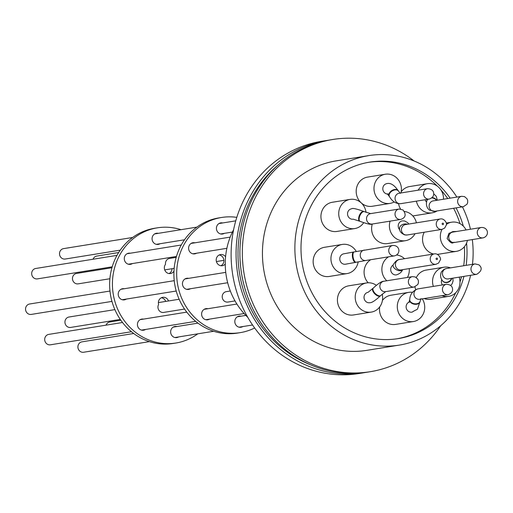 <?xml version="1.0" encoding="UTF-8"?>
<svg xmlns="http://www.w3.org/2000/svg" width="513" height="513" viewBox="0 0 513 513"><rect width="100%" height="100%" fill="white"/><g stroke="black" fill="none" stroke-linecap="round" stroke-linejoin="round"><path stroke-width="0.77" d="M408.797 224.046L407.752 222.693L404.648 220.968L402.275 220.898A5.271 4.886 80.8 0 0 398.428 224.476A5.271 4.886 80.8 0 0 399.774 229.856M366.135 260.437A5.271 4.886 -99.2 0 1 365.955 260.469L356.169 262.258A5.271 2.052 -100.8 0 1 353.175 257.545A5.271 2.052 -100.8 0 1 354.188 251.909L343.819 253.807A5.271 4.886 80.8 0 0 339.869 259.982A5.271 4.886 80.8 0 0 345.493 264.208L355.586 262.367A5.271 2.052 -100.8 0 1 352.591 257.661A5.271 2.052 -100.8 0 1 353.604 252.018A5.271 2.052 -100.8 0 1 353.906 252.018M367.988 292.333A5.271 4.886 80.8 0 0 364.115 296.392A5.271 4.886 80.8 0 0 366.256 301.862A5.271 4.886 80.8 0 0 369.758 302.721C371.662 302.92 375.202 300.637 380.377 295.892A5.271 2.501 -135.3 0 1 376.138 295.026A5.271 2.501 -135.3 0 1 372.893 288.473A5.271 2.501 -135.3 0 1 373.118 288.293M456.589 231.459L453.21 231.562A5.271 4.886 80.8 0 0 451.639 232.132M393.144 265.054A5.271 4.886 80.8 0 0 390.765 270.441A5.271 4.886 80.8 0 0 394.702 274.821A5.271 4.886 80.8 0 0 396.427 274.872C399.736 273.762 401.794 272.018 402.609 269.633M387.552 194.068A5.271 4.886 -99.2 0 1 382.82 189.162A5.271 4.886 -99.2 0 1 386.674 183.648A5.271 4.886 -99.2 0 1 386.853 183.616C390.515 182.66 394.292 185.013 398.191 190.676A5.271 3.399 -31.5 0 1 398.306 190.894M310.198 364.647A115.521 107.07 -99.2 0 1 239.59 273.66A115.521 107.07 -99.2 0 1 278.008 165.083M426.572 202.141A5.271 4.886 -99.2 0 1 425.123 199.737M353.22 219.192A5.271 4.886 -99.2 0 1 348.333 216.749A5.271 4.886 -99.2 0 1 348.327 211.016A5.271 4.886 -99.2 0 1 351.591 208.778C352.585 207.938 356.644 208.836 363.775 211.459A5.271 2.43 -66.4 0 1 364.018 211.612M415.03 233.716A14.774 13.691 -99.2 0 1 405.469 240.687A14.774 13.691 -99.2 0 1 394.587 237.423A14.774 13.691 -99.2 0 1 390.085 221.148M404.391 211.459A14.774 13.691 -99.2 0 1 411.65 214.774A14.774 13.691 -99.2 0 1 416.415 222.822M372.297 224.021A14.774 13.691 80.8 0 0 376.798 240.296A14.774 13.691 80.8 0 0 387.681 243.553L405.469 240.687M106.063 325.146A5.271 4.886 -99.2 0 1 106.512 324.222A5.271 4.886 -99.2 0 1 109.782 321.984L120.824 320.202M112.212 266.818L37.411 278.88A5.271 4.886 -99.2 0 1 32.492 276.475A5.271 4.886 -99.2 0 1 32.466 270.71A5.271 4.886 -99.2 0 1 35.737 268.479L117.002 255.371M93.052 259.232A5.271 4.886 -99.2 0 1 96.771 256.07L118.67 252.537M111.956 301.394L31.274 314.411A5.271 4.886 -99.2 0 1 25.65 310.179A5.271 4.886 -99.2 0 1 29.6 304.004L109.981 291.038M358.17 261.874A14.774 13.691 -99.2 0 1 347.006 273.589A14.774 13.691 -99.2 0 1 331.494 262.823A14.774 13.691 -99.2 0 1 342.306 244.425A14.774 13.691 -99.2 0 1 356.298 251.505M342.306 244.425L324.517 247.292A14.774 13.691 80.8 0 0 313.706 265.696A14.774 13.691 80.8 0 0 329.218 276.462L347.006 273.589M131.443 331.731L50.421 344.8A5.271 4.886 -99.2 0 1 46.92 343.941A5.271 4.886 -99.2 0 1 44.785 338.42A5.271 4.886 -99.2 0 1 48.741 334.393L122.511 322.497M382.191 294.135A14.774 13.691 -99.2 0 1 372.791 311.763A14.774 13.691 -99.2 0 1 371.271 312.103A14.774 13.691 -99.2 0 1 355.56 300.522A14.774 13.691 -99.2 0 1 365.051 283.279A14.774 13.691 -99.2 0 1 366.564 282.939A14.774 13.691 -99.2 0 1 376.305 285.286M366.564 282.939L348.782 285.805A14.774 13.691 80.8 0 0 347.263 286.145A14.774 13.691 80.8 0 0 337.772 303.395A14.774 13.691 80.8 0 0 353.483 314.969L371.271 312.103M459.186 277.142A14.774 13.691 -99.2 0 1 459.436 277.975A14.774 13.691 -99.2 0 1 448.625 296.373A14.774 13.691 -99.2 0 1 441.975 295.68M433.344 286.401A14.774 13.691 -99.2 0 1 433.113 285.613A14.774 13.691 -99.2 0 1 443.918 267.209A14.774 13.691 -99.2 0 1 450.485 267.869M448.625 296.373L430.837 299.246A14.774 13.691 -99.2 0 1 424.187 298.553M415.677 289.621A14.774 13.691 -99.2 0 1 415.325 288.479A14.774 13.691 -99.2 0 1 414.966 286.825M363.653 222.751A14.774 13.691 -99.2 0 1 354.784 228.561A14.774 13.691 -99.2 0 1 339.273 217.801A14.774 13.691 -99.2 0 1 350.078 199.397A14.774 13.691 -99.2 0 1 365.596 210.163A14.774 13.691 -99.2 0 1 366.032 212.408M354.784 228.561L336.996 231.434A14.774 13.691 -99.2 0 1 321.484 220.667A14.774 13.691 -99.2 0 1 332.296 202.269L350.078 199.397M422.289 298.855A14.774 13.691 -99.2 0 1 414.882 321.202A14.774 13.691 -99.2 0 1 413.363 321.542A14.774 13.691 -99.2 0 1 397.652 309.961A14.774 13.691 -99.2 0 1 407.142 292.718A14.774 13.691 -99.2 0 1 408.656 292.372A14.774 13.691 -99.2 0 1 412.497 292.339M413.363 321.542L395.574 324.408A14.774 13.691 -99.2 0 1 379.716 306.889M382.422 300.458A14.774 13.691 -99.2 0 1 389.354 295.584A14.774 13.691 -99.2 0 1 390.868 295.244L408.656 292.372M83.811 352.213A5.271 4.886 -99.2 0 1 83.632 352.245A5.271 4.886 -99.2 0 1 77.989 347.923A5.271 4.886 -99.2 0 1 81.772 341.876A5.271 4.886 -99.2 0 1 81.958 341.844A5.271 4.886 -99.2 0 1 82.138 341.818M467.426 240.385A14.774 13.691 -99.2 0 1 456.403 251.351A14.774 13.691 -99.2 0 1 440.885 240.584A14.774 13.691 -99.2 0 1 442.026 229.362M456.403 251.351L438.615 254.217A14.774 13.691 -99.2 0 1 437.384 254.358M433.536 254.012A14.774 13.691 -99.2 0 1 423.103 243.457A14.774 13.691 -99.2 0 1 424.238 232.229M418.127 190.188A14.774 13.691 -99.2 0 1 425.918 184.013A14.774 13.691 -99.2 0 1 427.432 183.673A14.774 13.691 -99.2 0 1 443.495 199.23M437.05 210.946A14.774 13.691 -99.2 0 1 433.658 212.497A14.774 13.691 -99.2 0 1 432.138 212.837A14.774 13.691 -99.2 0 1 416.402 201.141M401.204 191.753A14.774 13.691 -99.2 0 1 408.13 186.879A14.774 13.691 -99.2 0 1 409.65 186.54L427.432 183.673M396.626 254.999A14.774 13.691 -99.2 0 1 402.186 256.917A14.774 13.691 -99.2 0 1 404.507 258.699M409.246 268.607A14.774 13.691 -99.2 0 1 407.418 277.45M236.801 217.358A58.335 54.064 80.8 0 0 221.571 217.474A58.335 54.064 80.8 0 0 219.57 217.839A58.335 54.064 80.8 0 0 177.671 284.76A58.335 54.064 80.8 0 0 240.148 332.655A58.335 54.064 80.8 0 0 242.155 332.289A58.335 54.064 80.8 0 0 254.647 327.98M221.571 217.474L218.782 217.929A58.335 54.064 80.8 0 0 216.775 218.294A58.335 54.064 80.8 0 0 174.882 285.209A58.335 54.064 80.8 0 0 237.359 333.104L240.148 332.655M241.072 316.175A5.643 5.233 80.8 0 0 239.161 316.104A5.643 5.233 80.8 0 0 238.968 316.136A5.643 5.233 80.8 0 0 234.909 322.613A5.643 5.233 80.8 0 0 240.956 327.249A5.643 5.233 80.8 0 0 241.155 327.217A5.643 5.233 80.8 0 0 242.752 326.576M207.861 308.73A5.643 5.233 80.8 0 0 205.95 308.653A5.643 5.233 80.8 0 0 205.751 308.691A5.643 5.233 80.8 0 0 201.699 315.168A5.643 5.233 80.8 0 0 207.746 319.804A5.643 5.233 80.8 0 0 207.938 319.766A5.643 5.233 80.8 0 0 209.541 319.131M188.713 278.341A5.643 5.233 80.8 0 0 186.803 278.264A5.643 5.233 80.8 0 0 186.61 278.303A5.643 5.233 80.8 0 0 182.551 284.779A5.643 5.233 80.8 0 0 188.598 289.415A5.643 5.233 80.8 0 0 188.797 289.377A5.643 5.233 80.8 0 0 190.394 288.742M194.85 242.809A5.643 5.233 80.8 0 0 192.939 242.739A5.643 5.233 80.8 0 0 192.747 242.771A5.643 5.233 80.8 0 0 188.688 249.247A5.643 5.233 80.8 0 0 194.735 253.884A5.643 5.233 80.8 0 0 194.934 253.852A5.643 5.233 80.8 0 0 196.53 253.217M222.68 222.956A5.643 5.233 80.8 0 0 220.763 222.879A5.643 5.233 80.8 0 0 220.571 222.918A5.643 5.233 80.8 0 0 216.512 229.394A5.643 5.233 80.8 0 0 222.559 234.031A5.643 5.233 80.8 0 0 222.757 233.992A5.643 5.233 80.8 0 0 224.354 233.357M225.585 256.769A5.643 5.233 80.8 0 0 220.552 254.557A5.643 5.233 80.8 0 0 220.359 254.589A5.643 5.233 80.8 0 0 216.3 261.066A5.643 5.233 80.8 0 0 222.347 265.702A5.643 5.233 80.8 0 0 222.539 265.663A5.643 5.233 80.8 0 0 225.258 264.092M180.993 229.677A58.335 54.064 80.8 0 0 157.311 227.843A58.335 54.064 80.8 0 0 113.508 272.474A58.335 54.064 80.8 0 0 137.215 333.578A58.335 54.064 80.8 0 0 175.895 343.024A58.335 54.064 80.8 0 0 197.794 333.828M157.311 227.843L154.522 228.291A58.335 54.064 80.8 0 0 110.718 272.922A58.335 54.064 80.8 0 0 134.425 334.034A58.335 54.064 80.8 0 0 173.105 343.473L175.895 343.024M143.505 319.112A5.643 5.233 80.8 0 0 141.768 319.073A5.643 5.233 80.8 0 0 137.529 323.395A5.643 5.233 80.8 0 0 139.825 329.308A5.643 5.233 80.8 0 0 143.563 330.225A5.643 5.233 80.8 0 0 145.5 329.461M124.21 288.742A5.643 5.233 80.8 0 0 122.562 288.729A5.643 5.233 80.8 0 0 118.323 293.051A5.643 5.233 80.8 0 0 120.619 298.964A5.643 5.233 80.8 0 0 124.364 299.874A5.643 5.233 80.8 0 0 126.358 299.073M130.353 253.217A5.643 5.233 80.8 0 0 128.628 253.185A5.643 5.233 80.8 0 0 124.39 257.507A5.643 5.233 80.8 0 0 126.685 263.419A5.643 5.233 80.8 0 0 130.43 264.33A5.643 5.233 80.8 0 0 132.373 263.56M158.318 233.338A5.643 5.233 80.8 0 0 156.414 233.268A5.643 5.233 80.8 0 0 152.175 237.583A5.643 5.233 80.8 0 0 154.471 243.495A5.643 5.233 80.8 0 0 158.216 244.412A5.643 5.233 80.8 0 0 160.018 243.739M155.529 233.787A5.643 5.233 80.8 0 0 155.054 233.697M176.914 326.524A5.643 5.233 80.8 0 0 174.991 326.448A5.643 5.233 80.8 0 0 170.752 330.77A5.643 5.233 80.8 0 0 173.048 336.682A5.643 5.233 80.8 0 0 176.793 337.599A5.643 5.233 80.8 0 0 178.575 336.932M174.125 326.973A5.643 5.233 80.8 0 0 173.631 326.884M176.203 257.366L169.527 258.443A5.271 4.886 -99.2 0 0 165.526 264.291A5.643 5.233 80.8 0 0 166.744 272.621A5.643 5.233 80.8 0 0 170.483 273.532A5.643 5.233 80.8 0 0 173.965 271.172M169.059 273.551A5.643 5.233 80.8 0 0 172.035 268.716M168.501 300.964A5.643 5.233 80.8 0 0 162.724 297.328A5.643 5.233 80.8 0 0 158.613 304.453A5.271 4.886 80.8 0 0 161.948 312.366A5.271 4.886 80.8 0 0 163.679 312.417L184.539 309.05M120.279 319.419L70.672 327.422A5.271 4.886 -99.2 0 1 68.941 327.365A5.271 4.886 -99.2 0 1 64.939 322.068A5.271 4.886 -99.2 0 1 68.992 317.015L114.88 309.615M230.331 290.993L226.259 291.647A5.271 4.886 80.8 0 0 222.206 296.7A5.271 4.886 80.8 0 0 226.207 301.997A5.271 4.886 80.8 0 0 227.939 302.054L235.018 300.913M109.897 278.739L78.2 283.849A5.271 4.886 -99.2 0 1 76.469 283.798A5.271 4.886 -99.2 0 1 72.468 278.495A5.271 4.886 -99.2 0 1 76.52 273.448L111.943 267.735M394.202 201.962A14.774 13.691 -99.2 0 1 391.566 203.058A14.774 13.691 -99.2 0 1 390.047 203.398A14.774 13.691 -99.2 0 1 374.336 191.817A14.774 13.691 -99.2 0 1 383.827 174.574A14.774 13.691 -99.2 0 1 385.34 174.234A14.774 13.691 -99.2 0 1 400.948 192.959M390.047 203.398L372.258 206.271A14.774 13.691 -99.2 0 1 356.548 194.69A14.774 13.691 -99.2 0 1 366.038 177.44A14.774 13.691 -99.2 0 1 367.558 177.1L385.34 174.234M470.594 275.301A95.969 88.948 -99.2 0 1 399.287 345.108A95.969 88.948 -99.2 0 1 367.815 344.12A95.969 88.948 -99.2 0 1 294.879 247.574A95.969 88.948 -99.2 0 1 368.725 155.619A95.969 88.948 -99.2 0 1 400.204 156.6A95.969 88.948 -99.2 0 1 456.871 197.075M399.287 345.108L366.853 350.341A95.969 88.948 -99.2 0 1 335.374 349.353A95.969 88.948 -99.2 0 1 262.438 252.806A95.969 88.948 -99.2 0 1 336.284 160.851L368.725 155.619M440.718 325.704A117.612 109.006 -99.2 0 1 370.303 371.701A117.612 109.006 -99.2 0 1 331.725 370.495A117.612 109.006 -99.2 0 1 242.341 252.178A117.612 109.006 -99.2 0 1 332.841 139.485A117.612 109.006 -99.2 0 1 371.418 140.69A117.612 109.006 -99.2 0 1 414.151 161.011M370.303 371.701L367.859 372.098A117.612 109.006 -99.2 0 1 329.282 370.893A117.612 109.006 -99.2 0 1 239.898 252.569A117.612 109.006 -99.2 0 1 330.398 139.882L332.841 139.485M365.936 372.387A117.612 109.006 -99.2 0 1 364.025 372.714A117.612 109.006 -99.2 0 1 325.447 371.508A117.612 109.006 -99.2 0 1 236.063 253.191A117.612 109.006 -99.2 0 1 326.563 140.498A117.612 109.006 -99.2 0 1 328.487 140.209M326.563 140.498L321.613 141.299A117.612 109.006 80.8 0 0 231.113 253.986A117.612 109.006 80.8 0 0 320.49 372.31A117.612 109.006 80.8 0 0 359.068 373.515L364.025 372.714M397.017 338.792A89.384 82.843 80.8 0 0 455.749 292.692M459.994 282.015A89.384 82.843 80.8 0 0 461.533 276.764M463.714 265.734A89.384 82.843 80.8 0 0 464.38 246.727M460.033 223.655A89.384 82.843 80.8 0 0 453.601 208.278M447.708 198.55A89.384 82.843 80.8 0 0 440.904 189.9M437.416 186.2A89.384 82.843 80.8 0 0 396.652 163.429A89.384 82.843 80.8 0 0 368.552 162.326M463.97 276.366A89.384 82.843 -99.2 0 1 398.242 338.606A89.384 82.843 -99.2 0 1 368.924 337.689A89.384 82.843 -99.2 0 1 300.99 247.766A89.384 82.843 -99.2 0 1 369.77 162.121A89.384 82.843 -99.2 0 1 399.088 163.038A89.384 82.843 -99.2 0 1 450.151 198.159M456.044 207.88A89.384 82.843 -99.2 0 1 463.348 226.169M466.567 243.13A89.384 82.843 -99.2 0 1 466.15 265.343M65.42 258.994A5.271 4.886 -99.2 0 1 65.234 259.027A5.271 4.886 -99.2 0 1 59.591 254.698A5.271 4.886 -99.2 0 1 63.375 248.658A5.271 4.886 -99.2 0 1 63.561 248.619A5.271 4.886 -99.2 0 1 63.74 248.593M442.418 284.933A5.271 4.886 -99.2 0 1 441.776 279.604M368.161 282.778A14.774 13.691 -99.2 0 1 370.79 259.687M432.138 212.837L414.35 215.704A14.774 13.691 -99.2 0 1 412.76 215.864M400.582 209.003A14.774 13.691 -99.2 0 1 398.55 203.706M416.312 277.552A14.774 13.691 -99.2 0 1 426.13 270.082L443.918 267.209M462.425 206.854A95.969 88.948 -99.2 0 1 470.447 229.221M472.306 239.597A95.969 88.948 -99.2 0 1 472.473 264.323M233.627 229.625A70.281 65.138 80.8 0 0 247.773 317.335M165.712 301.42A5.643 5.233 80.8 0 0 161.358 297.764M175.363 337.612A5.643 5.233 80.8 0 0 175.786 337.381M156.786 244.432A5.643 5.233 80.8 0 0 157.228 244.188M129 264.349A5.643 5.233 80.8 0 0 129.584 264.015M122.934 299.893A5.643 5.233 80.8 0 0 123.569 299.521M142.133 330.244A5.643 5.233 80.8 0 0 142.71 329.91M220.917 265.721A5.643 5.233 80.8 0 0 223.822 259.745A5.643 5.233 80.8 0 0 219.186 254.987M221.135 234.043A5.643 5.233 80.8 0 0 221.565 233.806M219.885 223.405A5.643 5.233 80.8 0 0 219.404 223.315M193.311 253.903A5.643 5.233 80.8 0 0 193.741 253.666M192.061 243.258A5.643 5.233 80.8 0 0 191.58 243.168M187.174 289.428A5.643 5.233 80.8 0 0 187.604 289.191M185.924 278.79A5.643 5.233 80.8 0 0 185.443 278.7M206.316 319.817A5.643 5.233 80.8 0 0 206.752 319.58M205.072 309.179A5.643 5.233 80.8 0 0 204.584 309.089M239.533 327.268A5.643 5.233 80.8 0 0 239.962 327.031M238.282 316.624A5.643 5.233 80.8 0 0 237.801 316.534M386.808 280.771A14.774 13.691 -99.2 0 1 388.578 256.821M446.368 224.354A14.774 13.691 -99.2 0 1 451.696 222.18A14.774 13.691 -99.2 0 1 466.054 229.933M412.029 312.128A5.271 4.886 -99.2 0 1 411.849 312.161A5.271 4.886 -99.2 0 1 406.322 308.345A5.271 4.886 -99.2 0 1 409.066 302.08M407.162 234.986L441.994 229.369A5.271 4.886 -99.2 0 1 436.339 223.084A5.271 4.886 -99.2 0 1 440.314 218.961L405.482 224.585A5.271 4.886 -99.2 0 0 401.506 228.708A5.271 4.886 -99.2 0 0 405.43 234.935A5.271 4.886 -99.2 0 0 407.162 234.986L404.789 234.916C401.39 233.453 399.653 231.504 399.576 229.08A5.271 3.937 -12.4 0 1 399.569 229.067A5.271 3.937 -12.4 0 1 401.48 225.124A5.271 3.937 -12.4 0 1 406.726 224.072A5.271 3.937 -12.4 0 1 407.405 224.271M399.563 229.048L399.576 229.08A5.271 3.937 -12.4 0 1 401.487 225.13A5.271 3.937 -12.4 0 1 406.732 224.085A5.271 3.937 -12.4 0 1 407.386 224.277M355.862 262.258A5.271 2.052 -100.8 0 1 355.586 262.367L356.169 262.258M394.67 255.833L394.459 255.872A5.271 4.886 -99.2 0 1 388.816 251.543A5.271 4.886 -99.2 0 1 392.599 245.503A5.271 4.886 -99.2 0 1 392.785 245.471C399.967 245.156 401.102 253.973 394.67 255.833A5.271 4.886 -99.2 0 1 394.459 255.872L365.955 260.469A5.271 4.886 -99.2 0 1 360.331 256.243A5.271 4.886 -99.2 0 1 364.095 250.1A5.271 4.886 -99.2 0 1 364.275 250.068A5.271 4.886 -99.2 0 1 364.461 250.043M380.556 295.661A5.271 2.501 -135.3 0 1 380.377 295.892L380.781 295.488A5.271 2.501 -135.3 0 1 376.536 294.629A5.271 2.501 -135.3 0 1 373.291 288.069L368.077 292.32M414.1 287.043A5.271 4.886 -99.2 0 1 409.175 284.632A5.271 4.886 -99.2 0 1 409.156 278.873A5.271 4.886 -99.2 0 1 412.42 276.642L415.274 276.975L417.774 279.13L418.448 280.951L418.403 282.971L417.742 284.6L414.1 287.043L385.596 291.64A5.271 4.886 -99.2 0 1 382.089 290.781A5.271 4.886 -99.2 0 1 380.646 283.471A5.271 4.886 -99.2 0 1 383.916 281.239C381.999 281.047 378.459 283.323 373.291 288.069M420.096 301.4A5.271 3.508 -170.3 0 1 420.07 301.638A5.271 3.508 -170.3 0 1 416.979 304.19A5.271 3.508 -170.3 0 1 411.779 303.311A5.271 3.508 -170.3 0 1 409.682 299.868A5.271 3.508 -170.3 0 1 409.733 299.637M414.036 295.052A5.271 4.886 -99.2 0 1 417.8 288.909A5.271 4.886 -99.2 0 1 417.986 288.877L446.49 284.279A5.271 4.886 -99.2 0 0 442.539 290.454A5.271 4.886 -99.2 0 0 448.17 294.68L419.66 299.278A5.271 4.886 -99.2 0 1 414.036 295.052M420.936 298.649L420.153 301.163A5.271 3.508 -170.3 0 1 417.056 303.715A5.271 3.508 -170.3 0 1 411.856 302.837A5.271 3.508 -170.3 0 1 409.765 299.4L408.899 302.381L410.067 301.772M452.665 231.889A5.271 4.848 76.9 0 1 452.787 231.857A5.271 4.848 76.9 0 1 454.499 231.793M454.678 242.437A5.271 4.886 -99.2 0 1 454.499 242.469A5.271 4.886 -99.2 0 1 448.869 238.244A5.271 4.886 -99.2 0 1 452.639 232.1A5.271 4.886 -99.2 0 1 452.819 232.068A5.271 4.886 -99.2 0 1 452.998 232.043M393.118 265.15L393.259 264.766A5.271 2.969 -152.5 0 0 398.684 270.614A5.271 2.969 -152.5 0 0 402.583 269.684A5.271 2.969 -152.5 0 1 398.684 270.614A5.271 2.969 -152.5 0 1 393.266 264.753L393.259 264.766A5.271 2.969 -152.5 0 1 393.266 264.759M435.96 264.298A5.271 4.886 -99.2 0 1 430.311 258.013A5.271 4.886 -99.2 0 1 434.28 253.897C438.493 252.96 441.533 259.014 440.257 260.02L438.602 263.028L435.96 264.298L401.128 269.915A5.271 4.886 -99.2 0 1 399.396 269.864A5.271 4.886 -99.2 0 1 395.472 263.637A5.271 4.886 -99.2 0 1 399.447 259.514C397.267 259.674 395.209 261.418 393.266 264.753M389.341 196.383A5.271 3.399 -31.5 0 1 389.2 196.178A5.271 3.399 -31.5 0 1 394.356 189.547A5.271 3.399 -31.5 0 1 398.191 190.676L400.32 193.382M400.974 203.629A5.271 4.886 -99.2 0 1 400.788 203.661C396.113 203.924 392.336 201.571 389.457 196.601A5.271 3.399 -31.5 0 1 394.612 189.97A5.271 3.399 -31.5 0 1 398.447 191.093M429.298 199.063L400.788 203.661A5.271 4.886 -99.2 0 1 395.164 199.429A5.271 4.886 -99.2 0 1 398.934 193.292A5.271 4.886 -99.2 0 1 399.114 193.254L427.618 188.656A5.271 4.886 -99.2 0 0 423.674 194.831A5.271 4.886 -99.2 0 0 429.298 199.063C432.671 197.768 434.107 195.69 433.62 192.843C433.235 190.361 431.234 188.97 427.618 188.656M426.72 201.263A5.271 4.405 10 0 1 426.745 201.09A5.271 4.405 10 0 1 427.553 199.345M432.17 197.595A5.271 4.405 10 0 1 435.197 198.711A5.271 4.405 10 0 1 436.666 200.333M463.367 206.701L434.857 211.298A5.271 4.886 -99.2 0 1 431.356 210.439A5.271 4.886 -99.2 0 1 429.913 203.129A5.271 4.886 -99.2 0 1 433.177 200.897L461.687 196.299A5.271 4.886 -99.2 0 0 458.417 198.531A5.271 4.886 -99.2 0 0 458.442 204.289A5.271 4.886 -99.2 0 0 463.367 206.701L467.01 204.257L467.664 202.629L467.709 200.602L467.035 198.787L464.541 196.633L461.687 196.299M431.811 197.922A5.271 4.405 10 0 1 435.139 199.057A5.271 4.405 10 0 1 436.416 200.371M359.825 221.199A5.271 2.43 -66.4 0 1 359.549 221.116A5.271 2.43 -66.4 0 1 360.139 213.966A5.271 2.43 -66.4 0 1 363.775 211.459L370.636 213.613M400.756 219.429C405.693 217.685 406.437 214.524 402.994 209.958L399.076 209.028A5.271 4.886 -99.2 0 0 395.125 213.049A5.271 4.886 -99.2 0 0 397.254 218.57A5.271 4.886 -99.2 0 0 400.756 219.429L372.252 224.027C371.252 224.861 367.193 223.969 360.068 221.347A5.271 2.43 -66.4 0 1 360.665 214.197A5.271 2.43 -66.4 0 1 364.294 211.689M372.252 224.027A5.271 4.886 -99.2 0 1 368.751 223.168A5.271 4.886 -99.2 0 1 367.308 215.858A5.271 4.886 -99.2 0 1 370.572 213.626L399.076 209.028M451.812 278.328A5.271 4.476 146.7 0 1 451.196 279.771A5.271 4.476 146.7 0 1 442.507 280.784A5.271 4.476 146.7 0 1 442.418 280.637M444.7 278.052A5.271 4.886 -99.2 0 1 443.258 270.742A5.271 4.886 -99.2 0 1 446.522 268.511L475.032 263.913A5.271 4.886 -99.2 0 0 471.075 267.933A5.271 4.886 -99.2 0 0 473.204 273.455A5.271 4.886 -99.2 0 0 476.705 274.314L448.202 278.912A5.271 4.886 -99.2 0 1 444.7 278.052M451.53 278.373A5.271 4.476 146.7 0 1 451.01 279.482A5.271 4.476 146.7 0 1 442.321 280.502L442.668 281.015M442.142 223.739A0.75 0.699 80.8 0 0 442.7 224.63A0.75 0.699 80.8 0 0 443.514 224.046A0.75 0.699 80.8 0 0 442.956 223.161A0.75 0.699 80.8 0 0 442.142 223.739M483.182 237.84A5.271 4.886 -99.2 0 1 483.002 237.872L454.499 242.469C453.21 241.078 453.082 246.631 447.118 238.455L448.907 233.389L452.537 231.914A5.271 4.848 76.9 0 1 454.197 231.844M481.322 227.471C488.511 227.156 489.646 235.974 483.214 237.833L483.002 237.872A5.271 4.886 -99.2 0 1 477.359 233.543A5.271 4.886 -99.2 0 1 481.143 227.503A5.271 4.886 -99.2 0 1 481.322 227.471L452.319 232.177M437.48 258.982A0.75 0.699 80.8 0 0 436.922 258.09A0.75 0.699 80.8 0 0 436.108 258.674A0.75 0.699 80.8 0 0 436.666 259.559A0.75 0.699 80.8 0 0 437.48 258.982M434.857 211.298L429.419 210.112C426.842 207.868 425.925 204.976 426.681 201.436A5.271 4.405 10 0 1 427.861 199.294M392.785 245.471L354.188 251.909M420.153 301.163L420.07 301.638C415.972 312.5 419.506 307.377 412.163 312.103L411.849 312.161M417.986 288.877L417.665 288.934C412.644 290.967 410.015 294.449 409.765 299.4M452.537 231.914L453.351 231.761M389.457 196.601L387.321 193.895L388.533 194.017M426.681 201.436L426.822 200.743M437.332 200.224L436.242 196.274L433.722 193.818M360.068 221.347L353.271 219.179M452.819 278.168L453.082 281.009L452.145 283.785L450.703 285.44M446.522 268.511L443.925 269.396L441.494 271.717C440.051 274.936 440.327 277.86 442.321 280.502M441.994 229.369L444.675 228.061L446.291 225.085C447.567 224.085 444.527 218.031 440.314 218.961M226.868 248.318L192.824 253.813M176.472 256.449L128.34 264.214M227.676 282.727L186.687 289.338M176.209 291.031L122.209 299.739M244.111 313.552L205.828 319.727M195.697 321.362L141.485 330.109M412.42 276.642L383.916 281.239M448.17 294.68C451.549 293.372 452.992 291.294 452.492 288.46C452.107 285.985 450.106 284.593 446.49 284.279M245.836 315.405L237.365 316.771M197.954 323.132L173.189 327.127M133.694 333.495L81.958 341.844M399.447 259.514L434.28 253.897M232.395 232.062L220.648 233.954M184.507 239.783L156.292 244.335M120.247 250.152L65.234 259.027M476.705 274.314C481.778 271.108 482.521 267.946 478.95 264.843L475.032 263.913M235.756 220.846L218.968 223.553M196.883 227.118L154.631 233.934M132.623 237.481L63.561 248.619M223.892 260.347L216.409 261.553M174.157 268.37L164.705 269.896M179.14 299.252L158.382 302.599M451.696 222.18L446.252 223.059M252.556 324.998L239.045 327.179M213.677 331.27L174.888 337.528M149.424 341.632L83.632 352.245M385.712 291.615L380.781 295.488M236.903 304.042L204.155 309.326M186.77 312.128L140.126 319.657M225.752 272.365L185.007 278.937M174.234 280.675L121.004 289.261M230.202 237.109L191.144 243.412M181.262 245.002L127.006 253.755"/></g></svg>
